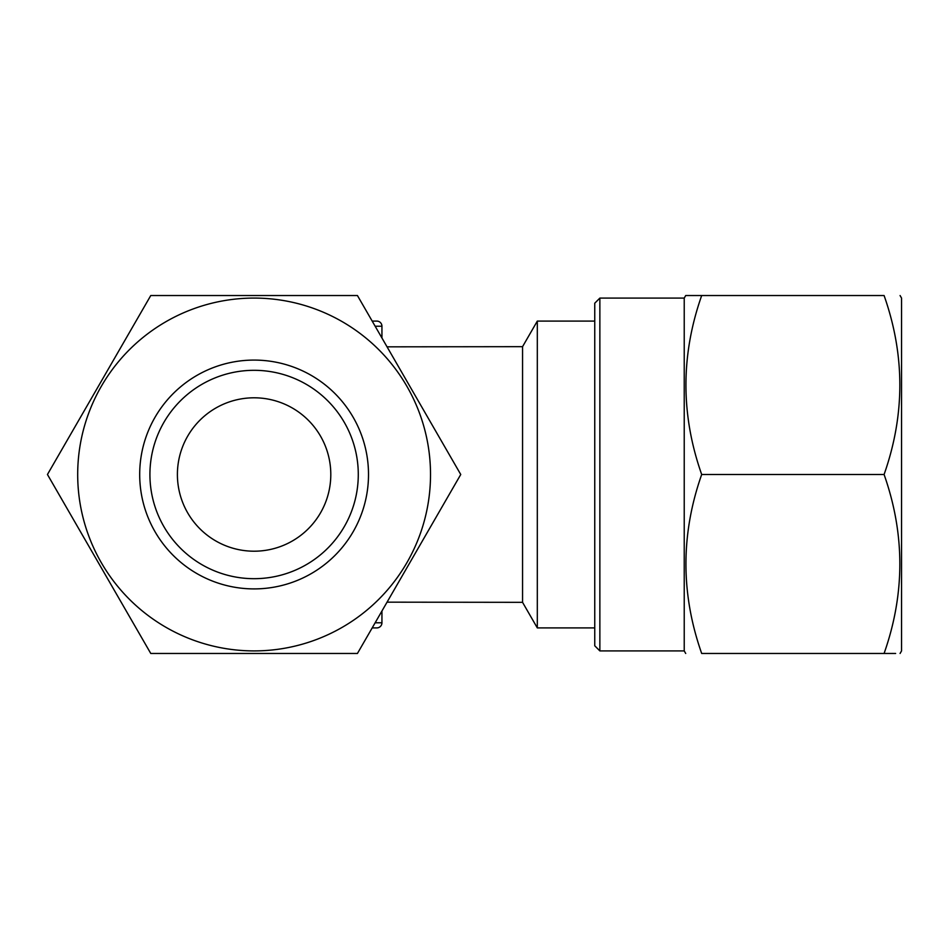 <?xml version="1.0" encoding="UTF-8"?>
<svg xmlns="http://www.w3.org/2000/svg" width="949" height="949" viewBox="0 0 949 949"><rect width="100%" height="100%" fill="white"/><g stroke="black" fill="none" stroke-linecap="round" stroke-linejoin="round"><path stroke-width="1.42" d="M357.429 295.53L150.772 295.53L47.45 474.5L150.772 653.47L357.429 653.47L460.751 474.5L357.429 295.53M254.107 650.907A176.407 176.407 0 0 0 406.884 386.29A176.407 176.407 0 0 0 101.329 386.29A176.407 176.407 0 0 0 254.107 650.907M387.05 602.164L522.555 602.33L522.555 346.67L537.312 321.094L594.75 321.094M884.088 653.47L701.691 653.47C680.694 593.813 680.694 534.157 701.691 474.5C680.694 414.843 680.694 355.187 701.691 295.53L884.088 295.53C905.085 355.187 905.085 414.843 884.088 474.5C905.085 534.157 905.085 593.813 884.088 653.47L895.642 653.47M900.079 295.53L901.55 298.093L901.55 650.907L900.079 653.47M892.736 653.458L888.798 653.47M701.691 295.53L685.712 295.53L684.229 298.093L684.229 650.907L685.712 653.47M685.712 295.53L690.137 295.53M693.043 295.542L696.981 295.53M254.107 360.086A114.414 114.414 0 0 1 353.182 531.701A114.414 114.414 0 0 1 155.019 531.701A114.414 114.414 0 0 1 254.107 360.086M254.107 370.312A104.188 104.188 0 0 1 358.283 474.5A104.188 104.188 0 0 1 254.107 578.688A104.188 104.188 0 0 1 149.918 474.5A104.188 104.188 0 0 1 254.107 370.312M884.088 474.5L701.691 474.5M376.824 627.906A5.113 5.113 0 0 0 381.937 622.781L381.937 611.014L381.937 622.781A5.113 5.113 0 0 1 376.824 627.906L372.186 627.906L376.824 627.906A5.113 5.113 0 0 0 381.937 622.781L375.14 622.781M522.555 602.33L537.312 627.906L537.312 321.094M684.229 650.907L599.863 650.907L599.863 298.093L684.229 298.093M381.937 326.219L381.937 337.986L381.937 326.219A5.113 5.113 0 0 0 376.824 321.094L372.186 321.094L376.824 321.094A5.113 5.113 0 0 1 381.937 326.219L375.14 326.219M254.107 551.203A76.703 76.703 0 0 0 320.525 436.149A76.703 76.703 0 0 0 187.677 436.149A76.703 76.703 0 0 0 254.107 551.203M537.312 627.906L594.75 627.906M599.863 298.093L594.75 303.205L594.75 645.794L599.863 650.907M522.555 346.67L387.05 346.836"/></g></svg>
